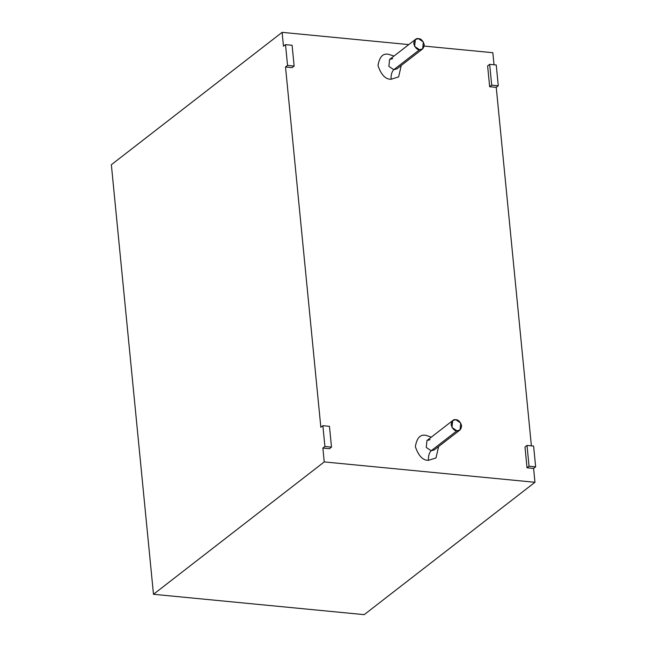 <?xml version="1.0" encoding="UTF-8"?>
<svg xmlns="http://www.w3.org/2000/svg" width="647" height="647" viewBox="0 0 647 647"><rect width="100%" height="100%" fill="white"/><g stroke="black" fill="none" stroke-linecap="round" stroke-linejoin="round"><path stroke-width="0.97" d="M329.469 448.694L322.877 448.056L324.236 461.918L534.964 482.282L533.605 468.428L527.022 467.789L524.984 447.004L527.022 467.789L533.605 468.428L534.964 482.282L324.236 461.918L153.476 594.286L364.204 614.65L534.964 482.282L364.204 614.65L153.476 594.286L111.357 164.718L282.116 32.35L283.475 46.204L282.116 32.35L408.775 44.594L282.116 32.35L111.357 164.718L153.476 594.286L324.236 461.918L322.877 448.056L324.915 446.479L322.877 425.694L320.839 427.271L285.513 66.989L320.839 427.271L322.877 425.694L329.46 426.333L331.499 447.117L324.915 446.479L322.877 448.056L329.469 448.694L331.499 447.117L329.469 448.694M531.397 445.848L496.241 87.361L489.658 86.722L487.62 65.937L489.658 86.722L496.241 87.361L531.397 445.848M494.033 64.789L492.844 52.714L424.238 46.083L492.844 52.714L494.033 64.789M292.104 67.628L285.513 66.989L287.551 65.42L285.513 44.635L283.475 46.204L285.513 44.635L292.096 45.266L294.134 66.051L287.551 65.42L285.513 66.989L292.104 67.628L294.134 66.051L292.104 67.628M428.451 460.316C422.912 460.486 418.552 455.949 415.374 446.705C416.781 437.906 420.332 434.129 426.001 435.374L431.323 437.146L426.001 435.374C420.332 434.129 416.781 437.906 415.374 446.705C418.552 455.949 422.912 460.486 428.451 460.316L435.989 457.955L438.617 446.551L435.989 457.955L428.451 460.316C428.257 455.973 429.155 452.787 431.153 450.765L434.258 449.924L431.153 450.765L456.903 430.805L451.994 427.457L452.714 420.558L455.82 419.717L460.737 423.065L460.009 429.964L456.903 430.805L431.153 450.765L426.244 447.417L426.971 440.518L426.244 447.417L431.153 450.765C429.155 452.787 428.257 455.973 428.451 460.316M391.087 79.257C385.547 79.419 381.188 74.882 378.01 65.638C379.425 56.839 382.967 53.062 388.637 54.316L393.958 56.079L388.637 54.316C382.967 53.062 379.425 56.839 378.01 65.638C381.188 74.882 385.547 79.419 391.087 79.257L398.625 76.888L401.253 65.484L398.625 76.888L391.087 79.257C390.893 74.906 391.791 71.728 393.797 69.698L396.894 68.857L393.797 69.698L419.539 49.738L414.63 46.398L415.358 39.491L418.455 38.658L423.373 41.998L422.645 48.897L419.539 49.738L393.797 69.698L388.879 66.358L389.607 59.451L388.879 66.358L393.797 69.698C391.791 71.728 390.893 74.906 391.087 79.257M496.241 64.999L498.279 85.784L496.241 87.361L498.279 85.784L491.696 85.145L489.658 86.722L491.696 85.145L489.658 64.36L487.62 65.937L489.658 64.36L496.241 64.999L489.658 64.36L491.696 85.145L498.279 85.784L496.241 64.999M533.605 446.066L535.643 466.851L533.605 468.428L535.643 466.851L529.052 466.212L527.022 467.789L529.052 466.212L527.014 445.427L524.984 447.004L527.014 445.427L533.605 446.066L527.014 445.427L529.052 466.212L535.643 466.851L533.605 446.066M419.539 49.738C422.062 50.296 423.639 48.614 424.27 44.708C422.855 40.599 420.914 38.577 418.455 38.658C415.932 38.1 414.355 39.774 413.732 43.689C415.148 47.797 417.08 49.811 419.539 49.738M456.903 430.805C459.427 431.363 461.004 429.681 461.634 425.775C460.219 421.666 458.278 419.644 455.82 419.717C453.296 419.167 451.719 420.841 451.096 424.756C452.512 428.864 454.445 430.878 456.903 430.805M287.551 65.42L294.134 66.051L292.096 45.266L285.513 44.635L287.551 65.42M324.915 446.479L331.499 447.117L329.46 426.333L322.877 425.694L324.915 446.479M415.358 39.491L389.607 59.451L392.705 58.618M452.714 420.558L426.971 440.518L430.069 439.677M422.645 48.897L396.894 68.857M460.009 429.964L434.258 449.924"/></g></svg>
